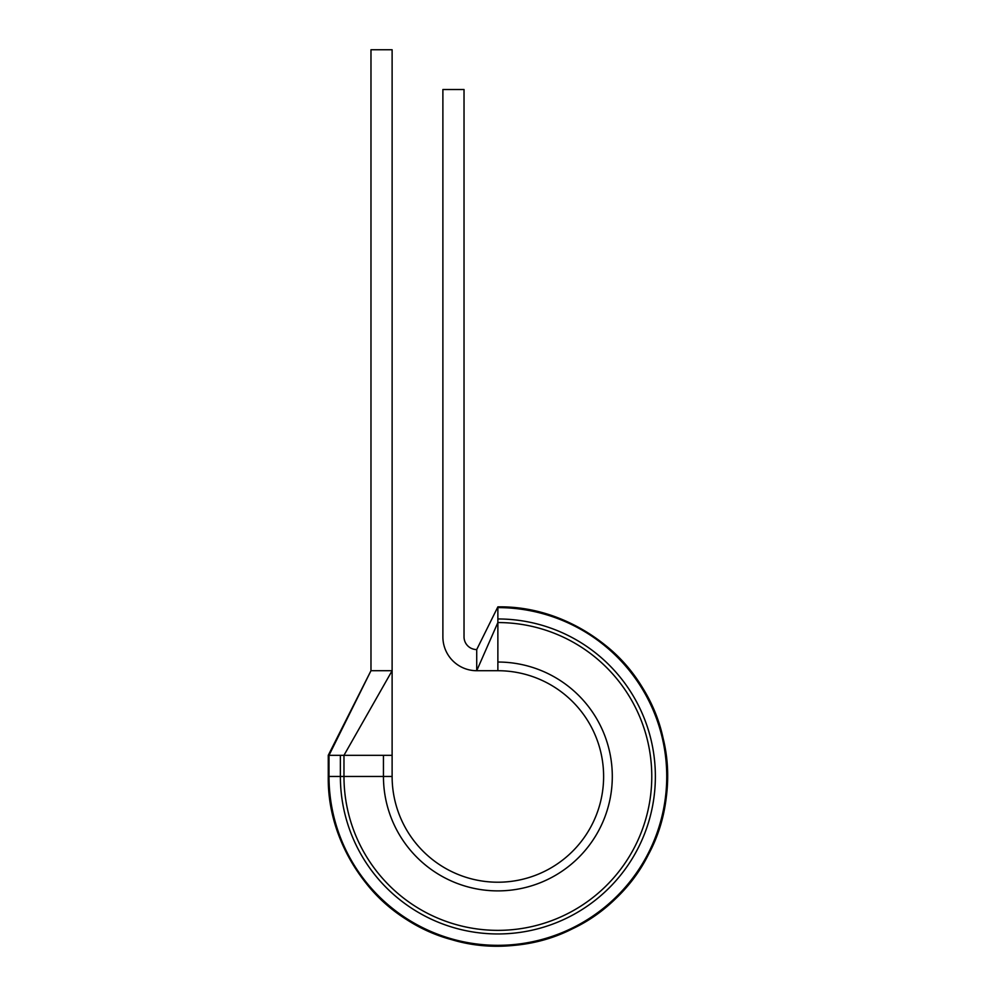 <?xml version="1.0" encoding="UTF-8"?>
<svg xmlns="http://www.w3.org/2000/svg" width="995" height="995" viewBox="0 0 995 995"><rect width="100%" height="100%" fill="white"/><g stroke="black" fill="none" stroke-linecap="round" stroke-linejoin="round"><path stroke-width="1.49" d="M497.873 606.863L476.717 649.561L497.873 606.863C537.934 607.261 573.63 619.947 604.948 644.934C666.501 693.192 685.704 785.913 648.379 854.643C613.604 924.703 526.703 962.302 451.829 939.703C380.301 920.761 327.081 850.451 328.263 776.461C328.661 816.534 341.36 852.217 366.347 883.548C413.783 943.944 504.129 963.769 572.486 928.77C642.036 896.196 681.749 812.666 663.093 738.166C647.073 663.056 574.662 605.507 497.873 606.863L497.873 670.717L476.717 670.717A33.842 33.842 0 0 1 442.887 636.875L442.887 89.513L464.031 89.513L464.031 636.875A12.686 12.686 0 0 0 476.717 649.561L476.717 670.717L497.873 622.559A153.902 153.902 0 0 1 651.775 776.461A153.902 153.902 0 0 1 497.873 930.362A153.902 153.902 0 0 1 343.971 776.461L343.971 755.317L392.117 755.317L392.117 49.75L370.973 49.75L370.973 670.717L392.117 670.717L343.971 755.317L329.009 755.317L370.973 670.717L328.263 755.317L329.009 755.317L328.263 755.317L329.009 755.317L328.263 755.317L328.263 776.461L329.009 776.461L329.009 755.317M497.873 607.609A168.864 168.864 0 0 1 666.737 776.461A168.864 168.864 0 0 1 497.873 945.325A168.864 168.864 0 0 1 329.009 776.461L392.117 776.461A105.756 105.756 0 0 0 497.873 882.217A105.756 105.756 0 0 0 603.617 776.461A105.756 105.756 0 0 0 497.873 670.717A105.756 105.756 0 0 1 603.617 776.461A105.756 105.756 0 0 1 497.873 882.217A105.756 105.756 0 0 1 392.117 776.461L392.117 755.317M497.873 662.036A114.425 114.425 0 0 1 612.298 776.461A114.425 114.425 0 0 1 497.873 890.886A114.425 114.425 0 0 1 383.448 776.461L383.448 755.317M497.873 618.965A157.496 157.496 0 0 1 655.369 776.461A157.496 157.496 0 0 1 497.873 933.957A157.496 157.496 0 0 1 340.377 776.461L340.377 755.317"/></g></svg>
